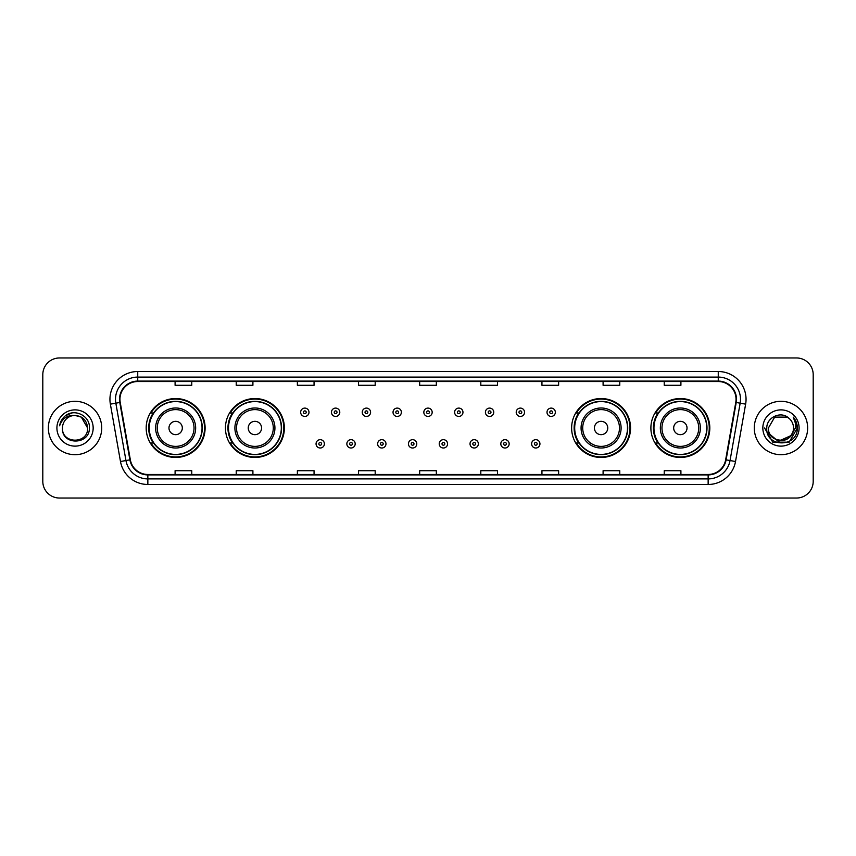 <?xml version="1.0" encoding="UTF-8"?>
<svg xmlns="http://www.w3.org/2000/svg" width="856" height="856" viewBox="0 0 856 856"><rect width="100%" height="100%" fill="white"/><g stroke="black" fill="none" stroke-linecap="round" stroke-linejoin="round"><path stroke-width="1.28" d="M650.892 428A29.457 29.457 0 0 0 680.349 457.457A29.457 29.457 0 0 0 709.817 428A29.457 29.457 0 0 0 680.349 398.543A29.457 29.457 0 0 0 650.892 428M571.626 428A29.457 29.457 0 0 0 601.094 457.457A29.457 29.457 0 0 0 630.551 428A29.457 29.457 0 0 0 601.094 398.543A29.457 29.457 0 0 0 571.626 428M225.449 428A29.457 29.457 0 0 0 254.906 457.457A29.457 29.457 0 0 0 284.374 428A29.457 29.457 0 0 0 254.906 398.543A29.457 29.457 0 0 0 225.449 428M146.183 428A29.457 29.457 0 0 0 175.651 457.457A29.457 29.457 0 0 0 205.108 428A29.457 29.457 0 0 0 175.651 398.543A29.457 29.457 0 0 0 146.183 428M153.256 443.012A26.953 26.953 0 0 1 153.256 412.988M232.511 443.012A26.953 26.953 0 0 1 232.511 412.988M578.699 443.012A26.953 26.953 0 0 1 578.699 412.988M657.954 443.012A26.953 26.953 0 0 1 657.954 412.988M42.8 374.639L42.8 481.361A16.671 16.671 0 0 0 59.471 498.031L796.529 498.031A16.671 16.671 0 0 0 813.2 481.361L813.2 374.639A16.671 16.671 0 0 0 796.529 357.969L59.471 357.969A16.671 16.671 0 0 0 42.8 374.639L42.8 481.361M48.353 428A26.686 26.686 0 0 0 75.039 454.686A26.686 26.686 0 0 0 101.714 428A26.686 26.686 0 0 0 75.039 401.314A26.686 26.686 0 0 0 48.353 428A26.686 26.686 0 0 0 75.039 454.686A26.686 26.686 0 0 0 101.714 428A26.686 26.686 0 0 0 75.039 401.314A26.686 26.686 0 0 0 48.353 428M754.286 428A26.686 26.686 0 0 0 780.961 454.686A26.686 26.686 0 0 0 807.647 428A26.686 26.686 0 0 0 780.961 401.314A26.686 26.686 0 0 0 754.286 428A26.686 26.686 0 0 0 780.961 454.686A26.686 26.686 0 0 0 807.647 428A26.686 26.686 0 0 0 780.961 401.314A26.686 26.686 0 0 0 754.286 428M119.947 399.313A17.783 17.783 0 0 1 137.741 381.53L718.259 381.53A17.783 17.783 0 0 1 735.775 402.406L725.663 459.768A17.783 17.783 0 0 1 708.147 474.47L147.853 474.47A17.783 17.783 0 0 1 130.337 459.768L120.225 402.406A17.783 17.783 0 0 1 119.947 399.313M119.508 399.313A18.233 18.233 0 0 0 119.787 402.481L129.898 459.843A18.233 18.233 0 0 0 147.853 474.909L708.147 474.909A18.233 18.233 0 0 0 726.102 459.843L736.213 402.481A18.233 18.233 0 0 0 718.259 381.091L137.741 381.091A18.233 18.233 0 0 0 119.508 399.313M110.371 404.15A27.788 27.788 0 0 1 137.741 371.525L718.259 371.525A27.788 27.788 0 0 1 745.63 404.15L735.518 461.512A27.788 27.788 0 0 1 708.147 484.475L147.853 484.475A27.788 27.788 0 0 1 120.482 461.512L110.371 404.15L115.838 403.176A22.235 22.235 0 0 1 137.741 377.089L718.259 377.089A22.235 22.235 0 0 1 740.162 403.176L730.04 460.539A22.235 22.235 0 0 1 708.147 478.911L147.853 478.911A22.235 22.235 0 0 1 125.96 460.539L115.838 403.176A22.235 22.235 0 0 1 115.507 399.313M796.529 357.969L59.471 357.969M59.471 498.031L796.529 498.031M813.2 481.361L813.2 374.639M726.102 459.843L730.04 460.539L740.162 403.176L745.63 404.15M419.665 381.53L419.665 385.296L436.335 385.296L436.335 381.53M358.514 381.53L358.514 385.296L375.195 385.296L375.195 381.53M297.374 381.53L297.374 385.296L314.056 385.296L314.056 381.53M236.235 381.53L236.235 385.296L252.905 385.296L252.905 381.53M175.095 381.53L175.095 385.296L191.765 385.296L191.765 381.53M480.805 381.53L480.805 385.296L497.486 385.296L497.486 381.53M541.944 381.53L541.944 385.296L558.626 385.296L558.626 381.53M603.095 381.53L603.095 385.296L619.765 385.296L619.765 381.53M664.235 381.53L664.235 385.296L680.905 385.296L680.905 381.53M436.335 474.47L436.335 470.704L419.665 470.704L419.665 474.47M375.195 474.47L375.195 470.704L358.514 470.704L358.514 474.47M314.056 474.47L314.056 470.704L297.374 470.704L297.374 474.47M252.905 474.47L252.905 470.704L236.235 470.704L236.235 474.47M191.765 474.47L191.765 470.704L175.095 470.704L175.095 474.47M497.486 474.47L497.486 470.704L480.805 470.704L480.805 474.47M558.626 474.47L558.626 470.704L541.944 470.704L541.944 474.47M619.765 474.47L619.765 470.704L603.095 470.704L603.095 474.47M680.905 474.47L680.905 470.704L664.235 470.704L664.235 474.47M87.601 428C88.371 444.211 61.707 444.211 62.477 428C61.3 445.559 89.933 445.152 89.366 428C90.34 415.984 74.729 408.194 65.484 415.695C62.221 418.317 60.262 421.676 59.62 425.796C62.21 418.424 67.346 414.978 75.039 415.438L81.32 417.118L87.601 428C88.371 444.211 61.707 444.211 62.477 428C61.707 444.211 88.371 444.211 87.601 428C88.371 444.211 61.707 444.211 62.477 428C61.707 444.211 88.371 444.211 87.601 428L81.32 417.118L75.039 415.438L81.32 417.118L87.601 428C86.863 420.371 82.668 416.177 75.039 415.438A12.562 12.562 0 0 0 62.477 428M56.913 428A18.126 18.126 0 0 0 75.039 446.126A18.126 18.126 0 0 0 93.165 428A18.126 18.126 0 0 0 75.039 409.874A18.126 18.126 0 0 0 56.913 428M65.484 415.706L73.06 412.549M182.317 428A6.666 6.666 0 0 0 175.651 421.334A6.666 6.666 0 0 0 168.974 428A6.666 6.666 0 0 0 175.651 434.666A6.666 6.666 0 0 0 182.317 428M195.66 428A20.009 20.009 0 0 0 175.651 407.991A20.009 20.009 0 0 0 155.631 428A20.009 20.009 0 0 0 175.651 448.009A20.009 20.009 0 0 0 195.66 428A20.009 20.009 0 0 1 175.651 448.009A20.009 20.009 0 0 1 155.631 428M202.048 428A26.408 26.408 0 0 0 175.651 401.592A26.408 26.408 0 0 0 149.244 428A26.408 26.408 0 0 0 175.651 454.408A26.408 26.408 0 0 0 202.048 428M204.552 428A28.901 28.901 0 0 1 150.945 443.012L153.62 443.012A26.654 26.654 0 0 0 202.294 428.064A26.654 26.654 0 0 0 153.62 412.988L150.945 412.988A28.901 28.901 0 0 1 204.552 428M261.583 428A6.666 6.666 0 0 0 254.906 421.334A6.666 6.666 0 0 0 248.24 428A6.666 6.666 0 0 0 254.906 434.666A6.666 6.666 0 0 0 261.583 428M274.926 428A20.009 20.009 0 0 0 254.906 407.991A20.009 20.009 0 0 0 234.897 428A20.009 20.009 0 0 0 254.906 448.009A20.009 20.009 0 0 0 274.926 428A20.009 20.009 0 0 1 254.906 448.009A20.009 20.009 0 0 1 234.897 428M281.314 428A26.408 26.408 0 0 0 254.906 401.592A26.408 26.408 0 0 0 228.509 428A26.408 26.408 0 0 0 254.906 454.408A26.408 26.408 0 0 0 281.314 428M283.817 428A28.901 28.901 0 0 1 230.211 443.012L232.886 443.012A26.654 26.654 0 0 0 281.56 428.064A26.654 26.654 0 0 0 232.886 412.988L230.211 412.988A28.901 28.901 0 0 1 283.817 428M607.76 428A6.666 6.666 0 0 0 601.094 421.334A6.666 6.666 0 0 0 594.417 428A6.666 6.666 0 0 0 601.094 434.666A6.666 6.666 0 0 0 607.76 428M621.103 428A20.009 20.009 0 0 0 601.094 407.991A20.009 20.009 0 0 0 581.074 428A20.009 20.009 0 0 0 601.094 448.009A20.009 20.009 0 0 0 621.103 428A20.009 20.009 0 0 1 601.094 448.009A20.009 20.009 0 0 1 581.074 428M627.491 428A26.408 26.408 0 0 0 601.094 401.592A26.408 26.408 0 0 0 574.686 428A26.408 26.408 0 0 0 601.094 454.408A26.408 26.408 0 0 0 627.491 428M629.995 428A28.901 28.901 0 0 1 576.388 443.012L579.063 443.012A26.654 26.654 0 0 0 627.737 428.064A26.654 26.654 0 0 0 579.063 412.988L576.388 412.988A28.901 28.901 0 0 1 629.995 428M687.026 428A6.666 6.666 0 0 0 680.349 421.334A6.666 6.666 0 0 0 673.683 428A6.666 6.666 0 0 0 680.349 434.666A6.666 6.666 0 0 0 687.026 428M700.369 428A20.009 20.009 0 0 0 680.349 407.991A20.009 20.009 0 0 0 660.34 428A20.009 20.009 0 0 0 680.349 448.009A20.009 20.009 0 0 0 700.369 428A20.009 20.009 0 0 1 680.349 448.009A20.009 20.009 0 0 1 660.34 428M706.756 428A26.408 26.408 0 0 0 680.349 401.592A26.408 26.408 0 0 0 653.952 428A26.408 26.408 0 0 0 680.349 454.408A26.408 26.408 0 0 0 706.756 428M709.26 428A28.901 28.901 0 0 1 655.653 443.012L658.328 443.012A26.654 26.654 0 0 0 707.003 428.064A26.654 26.654 0 0 0 658.328 412.988L655.653 412.988A28.901 28.901 0 0 1 709.26 428M793.523 428C794.293 444.211 767.629 444.211 768.399 428L774.68 417.118L787.242 417.118L789.189 418.509C781.485 410.42 766.634 417.086 766.773 428C765.36 447.399 796.808 447.902 797.321 428.942L797.343 428C797.3 423.88 795.93 420.264 793.234 417.14C795.288 420.51 796.005 424.127 795.395 428L790.591 436.068A12.562 12.562 0 0 0 793.523 428C794.293 444.211 767.629 444.211 768.399 428C767.629 444.211 794.293 444.211 793.523 428A12.562 12.562 0 0 0 789.189 418.509M790.591 436.068C783.925 445.088 767.746 439.321 768.399 428M791.393 435.404L778.286 441.343L767.169 432.077M762.835 428A18.126 18.126 0 0 0 780.961 446.126A18.126 18.126 0 0 0 799.087 428A18.126 18.126 0 0 0 780.961 409.874A18.126 18.126 0 0 0 762.835 428M793.234 417.14L797.343 428.482L796.572 423.035L797.343 428M764.579 428L772.765 442.188L789.157 442.188L797.343 428L793.352 417.279L797.343 428.471L793.48 417.418M793.352 417.279L797.343 428.482M308.995 412.271A4.173 4.173 0 0 1 304.822 416.433A4.173 4.173 0 0 1 300.659 412.271A4.173 4.173 0 0 1 304.822 408.098A4.173 4.173 0 0 1 308.995 412.271A4.173 4.173 0 0 0 304.822 408.098A4.173 4.173 0 0 0 300.659 412.271M339.789 412.271A4.173 4.173 0 0 1 335.616 416.433A4.173 4.173 0 0 1 331.454 412.271A4.173 4.173 0 0 1 335.616 408.098A4.173 4.173 0 0 1 339.789 412.271A4.173 4.173 0 0 0 335.616 408.098A4.173 4.173 0 0 0 331.454 412.271M370.584 412.271A4.173 4.173 0 0 1 366.411 416.433A4.173 4.173 0 0 1 362.249 412.271A4.173 4.173 0 0 1 366.411 408.098A4.173 4.173 0 0 1 370.584 412.271A4.173 4.173 0 0 0 366.411 408.098A4.173 4.173 0 0 0 362.249 412.271M401.378 412.271A4.173 4.173 0 0 1 397.205 416.433A4.173 4.173 0 0 1 393.032 412.271A4.173 4.173 0 0 1 397.205 408.098A4.173 4.173 0 0 1 401.378 412.271A4.173 4.173 0 0 0 397.205 408.098A4.173 4.173 0 0 0 393.032 412.271M432.173 412.271A4.173 4.173 0 0 1 428 416.433A4.173 4.173 0 0 1 423.827 412.271A4.173 4.173 0 0 1 428 408.098A4.173 4.173 0 0 1 432.173 412.271A4.173 4.173 0 0 0 428 408.098A4.173 4.173 0 0 0 423.827 412.271M462.968 412.271A4.173 4.173 0 0 1 458.795 416.433A4.173 4.173 0 0 1 454.622 412.271A4.173 4.173 0 0 1 458.795 408.098A4.173 4.173 0 0 1 462.968 412.271A4.173 4.173 0 0 0 458.795 408.098A4.173 4.173 0 0 0 454.622 412.271M493.752 412.271A4.173 4.173 0 0 1 489.589 416.433A4.173 4.173 0 0 1 485.416 412.271A4.173 4.173 0 0 1 489.589 408.098A4.173 4.173 0 0 1 493.752 412.271A4.173 4.173 0 0 0 489.589 408.098A4.173 4.173 0 0 0 485.416 412.271M524.546 412.271A4.173 4.173 0 0 1 520.384 416.433A4.173 4.173 0 0 1 516.211 412.271A4.173 4.173 0 0 1 520.384 408.098A4.173 4.173 0 0 1 524.546 412.271A4.173 4.173 0 0 0 520.384 408.098A4.173 4.173 0 0 0 516.211 412.271M555.341 412.271A4.173 4.173 0 0 1 551.178 416.433A4.173 4.173 0 0 1 547.005 412.271A4.173 4.173 0 0 1 551.178 408.098A4.173 4.173 0 0 1 555.341 412.271A4.173 4.173 0 0 0 551.178 408.098A4.173 4.173 0 0 0 547.005 412.271M316.057 443.847A4.173 4.173 0 0 1 320.219 439.674A4.173 4.173 0 0 1 324.392 443.847A4.173 4.173 0 0 1 320.219 448.009A4.173 4.173 0 0 1 316.057 443.847A4.173 4.173 0 0 0 320.219 448.009A4.173 4.173 0 0 0 324.392 443.847M346.851 443.847A4.173 4.173 0 0 1 351.014 439.674A4.173 4.173 0 0 1 355.187 443.847A4.173 4.173 0 0 1 351.014 448.009A4.173 4.173 0 0 1 346.851 443.847A4.173 4.173 0 0 0 351.014 448.009A4.173 4.173 0 0 0 355.187 443.847M377.646 443.847A4.173 4.173 0 0 1 381.808 439.674A4.173 4.173 0 0 1 385.981 443.847A4.173 4.173 0 0 1 381.808 448.009A4.173 4.173 0 0 1 377.646 443.847A4.173 4.173 0 0 0 381.808 448.009A4.173 4.173 0 0 0 385.981 443.847M408.43 443.847A4.173 4.173 0 0 1 412.603 439.674A4.173 4.173 0 0 1 416.776 443.847A4.173 4.173 0 0 1 412.603 448.009A4.173 4.173 0 0 1 408.43 443.847A4.173 4.173 0 0 0 412.603 448.009A4.173 4.173 0 0 0 416.776 443.847M439.224 443.847A4.173 4.173 0 0 1 443.397 439.674A4.173 4.173 0 0 1 447.57 443.847A4.173 4.173 0 0 1 443.397 448.009A4.173 4.173 0 0 1 439.224 443.847A4.173 4.173 0 0 0 443.397 448.009A4.173 4.173 0 0 0 447.57 443.847M470.019 443.847A4.173 4.173 0 0 1 474.192 439.674A4.173 4.173 0 0 1 478.354 443.847A4.173 4.173 0 0 1 474.192 448.009A4.173 4.173 0 0 1 470.019 443.847A4.173 4.173 0 0 0 474.192 448.009A4.173 4.173 0 0 0 478.354 443.847M500.814 443.847A4.173 4.173 0 0 1 504.987 439.674A4.173 4.173 0 0 1 509.149 443.847A4.173 4.173 0 0 1 504.987 448.009A4.173 4.173 0 0 1 500.814 443.847A4.173 4.173 0 0 0 504.987 448.009A4.173 4.173 0 0 0 509.149 443.847M531.608 443.847A4.173 4.173 0 0 1 535.781 439.674A4.173 4.173 0 0 1 539.943 443.847A4.173 4.173 0 0 1 535.781 448.009A4.173 4.173 0 0 1 531.608 443.847A4.173 4.173 0 0 0 535.781 448.009A4.173 4.173 0 0 0 539.943 443.847M718.259 371.525L718.259 381.091M115.838 403.176L119.787 402.481M147.853 484.475L147.853 474.909M708.147 474.909L708.147 484.475M120.482 461.512L129.898 459.843M736.213 402.481L740.162 403.176M137.741 371.525L137.741 381.091M730.04 460.539L735.518 461.512M194.034 428A18.383 18.383 0 0 0 175.651 409.617A18.383 18.383 0 0 0 157.269 428A18.383 18.383 0 0 0 175.651 446.383A18.383 18.383 0 0 0 194.034 428M273.289 428A18.383 18.383 0 0 0 254.906 409.617A18.383 18.383 0 0 0 236.524 428A18.383 18.383 0 0 0 254.906 446.383A18.383 18.383 0 0 0 273.289 428M619.477 428A18.383 18.383 0 0 0 601.094 409.617A18.383 18.383 0 0 0 582.711 428A18.383 18.383 0 0 0 601.094 446.383A18.383 18.383 0 0 0 619.477 428M698.731 428A18.383 18.383 0 0 0 680.349 409.617A18.383 18.383 0 0 0 661.966 428A18.383 18.383 0 0 0 680.349 446.383A18.383 18.383 0 0 0 698.731 428M303.431 412.271A1.391 1.391 0 0 0 304.822 413.662A1.391 1.391 0 0 0 306.213 412.271A1.391 1.391 0 0 0 304.822 410.88A1.391 1.391 0 0 0 303.431 412.271M334.225 412.271A1.391 1.391 0 0 0 335.616 413.662A1.391 1.391 0 0 0 337.007 412.271A1.391 1.391 0 0 0 335.616 410.88A1.391 1.391 0 0 0 334.225 412.271M365.02 412.271A1.391 1.391 0 0 0 366.411 413.662A1.391 1.391 0 0 0 367.802 412.271A1.391 1.391 0 0 0 366.411 410.88A1.391 1.391 0 0 0 365.02 412.271M395.814 412.271A1.391 1.391 0 0 0 397.205 413.662A1.391 1.391 0 0 0 398.596 412.271A1.391 1.391 0 0 0 397.205 410.88A1.391 1.391 0 0 0 395.814 412.271M426.609 412.271A1.391 1.391 0 0 0 428 413.662A1.391 1.391 0 0 0 429.391 412.271A1.391 1.391 0 0 0 428 410.88A1.391 1.391 0 0 0 426.609 412.271M457.404 412.271A1.391 1.391 0 0 0 458.795 413.662A1.391 1.391 0 0 0 460.186 412.271A1.391 1.391 0 0 0 458.795 410.88A1.391 1.391 0 0 0 457.404 412.271M488.198 412.271A1.391 1.391 0 0 0 489.589 413.662A1.391 1.391 0 0 0 490.98 412.271A1.391 1.391 0 0 0 489.589 410.88A1.391 1.391 0 0 0 488.198 412.271M518.993 412.271A1.391 1.391 0 0 0 520.384 413.662A1.391 1.391 0 0 0 521.775 412.271A1.391 1.391 0 0 0 520.384 410.88A1.391 1.391 0 0 0 518.993 412.271M549.787 412.271A1.391 1.391 0 0 0 551.178 413.662A1.391 1.391 0 0 0 552.569 412.271A1.391 1.391 0 0 0 551.178 410.88A1.391 1.391 0 0 0 549.787 412.271M321.61 443.847A1.391 1.391 0 0 0 320.219 442.456A1.391 1.391 0 0 0 318.828 443.847A1.391 1.391 0 0 0 320.219 445.227A1.391 1.391 0 0 0 321.61 443.847M352.405 443.847A1.391 1.391 0 0 0 351.014 442.456A1.391 1.391 0 0 0 349.623 443.847A1.391 1.391 0 0 0 351.014 445.227A1.391 1.391 0 0 0 352.405 443.847M383.199 443.847A1.391 1.391 0 0 0 381.808 442.456A1.391 1.391 0 0 0 380.417 443.847A1.391 1.391 0 0 0 381.808 445.227A1.391 1.391 0 0 0 383.199 443.847M413.994 443.847A1.391 1.391 0 0 0 412.603 442.456A1.391 1.391 0 0 0 411.212 443.847A1.391 1.391 0 0 0 412.603 445.227A1.391 1.391 0 0 0 413.994 443.847M444.788 443.847A1.391 1.391 0 0 0 443.397 442.456A1.391 1.391 0 0 0 442.006 443.847A1.391 1.391 0 0 0 443.397 445.227A1.391 1.391 0 0 0 444.788 443.847M475.583 443.847A1.391 1.391 0 0 0 474.192 442.456A1.391 1.391 0 0 0 472.801 443.847A1.391 1.391 0 0 0 474.192 445.227A1.391 1.391 0 0 0 475.583 443.847M506.378 443.847A1.391 1.391 0 0 0 504.987 442.456A1.391 1.391 0 0 0 503.596 443.847A1.391 1.391 0 0 0 504.987 445.227A1.391 1.391 0 0 0 506.378 443.847M537.172 443.847A1.391 1.391 0 0 0 535.781 442.456A1.391 1.391 0 0 0 534.39 443.847A1.391 1.391 0 0 0 535.781 445.227A1.391 1.391 0 0 0 537.172 443.847"/></g></svg>
